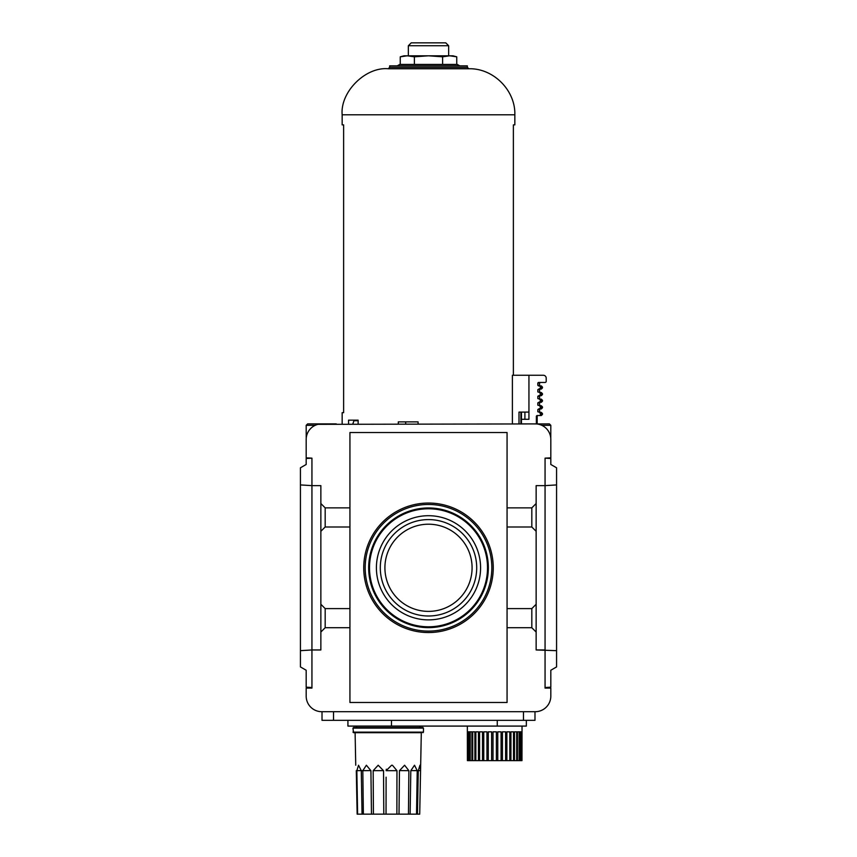 <?xml version="1.0" encoding="UTF-8"?>
<svg xmlns="http://www.w3.org/2000/svg" width="857" height="857" viewBox="0 0 857 857"><rect width="100%" height="100%" fill="white"/><g stroke="black" fill="none" stroke-linecap="round" stroke-linejoin="round"><path stroke-width="1.29" d="M352.859 423.894L353.93 420.733L358.13 420.733M418.087 423.894L418.087 421.88L398.28 421.88L398.28 423.894M405.682 423.894L405.682 421.88M389.646 67.317L467.354 67.317L467.354 65.871L389.646 65.871L389.646 67.317L388.21 68.753C365.425 66.696 340.1 92.02 342.157 114.795L342.157 124.876L343.625 124.876L343.625 412.667L342.157 412.667L342.157 423.894M342.157 114.795L514.843 114.795L514.843 124.876L513.375 124.876L513.375 375.259M537.832 383.025L537.832 385.329L539.589 385.329L539.589 383.025L537.832 383.025L538.421 382.447L545.063 382.447A1.146 1.146 0 0 0 546.209 381.301L546.209 378.141A2.882 2.882 0 0 0 543.327 375.259L512.39 375.259L512.39 423.894M528.94 412.099L518.999 412.099L518.999 423.894M397.23 65.871L399.716 64.436L457.284 64.436L459.77 65.871M388.21 68.753L468.79 68.753L467.354 67.317M358.13 423.894L358.13 420.155L348.553 420.155L348.553 423.894M358.13 420.155L354.809 420.155L354.809 420.733M452.507 55.973L456.749 56.819L456.749 64.436L400.251 64.436L400.251 56.819L407.311 55.801L452.967 55.801L456.749 56.819L449.689 55.801L442.619 56.819L442.619 64.436M448.65 45.732L408.35 45.732L411.231 42.85L445.769 42.85L448.65 45.732L448.65 55.801M408.35 45.732L408.35 55.801M404.033 55.801L407.311 55.801L400.251 56.819L404.033 55.801M442.619 56.819L428.5 55.801L414.381 56.819L407.311 55.801M414.381 56.819L414.381 64.436M537.746 415.549L537.168 416.127L536.364 416.127L536.953 415.549L541.313 415.549L539.599 415.549L540.767 414.402L539.599 412.388L541.313 412.388L537.832 411.81L537.832 409.507L540.767 407.782L539.599 405.768L541.313 405.768L537.832 405.19L537.832 402.886L540.767 401.162L539.599 399.148L537.832 398.569L537.832 396.266L540.767 394.541L539.599 392.527L541.313 392.527L537.832 391.949L537.832 389.646L540.767 387.921L539.599 385.907L538.421 385.907L540.167 385.907L537.832 385.329M528.94 375.259L528.94 419.287L521.463 419.287L521.463 423.894M536.364 416.127L536.364 423.894M537.168 416.127L537.168 423.894M539.599 408.928L541.313 408.928L539.599 408.928M539.599 402.308L541.313 402.308L539.599 402.308M540.767 401.162L542.47 401.162L542.47 400.294L541.313 399.148L539.599 399.148M539.599 395.688L541.313 395.688L539.599 395.688M539.599 389.067L541.313 389.067L539.599 389.067M540.767 387.921L542.47 387.921L542.47 387.053L541.313 385.907L539.599 385.907M524.913 412.099L524.913 419.287M521.463 412.099L521.463 419.287M550.772 438.281L550.815 425.329L549.38 423.894L318.033 424.344M315.194 425.329L306.185 425.329L307.62 423.894L321.729 423.894A15.544 15.544 0 0 0 306.185 439.437L306.185 457.852L311.937 458.141L306.185 458.495L306.185 464.473L300.432 467.793L300.432 666.928L306.185 670.249L306.185 687.164L311.937 687.518L311.937 649.96L300.432 650.667M357.144 814.15L356.298 770.679L357.144 814.15L362.05 814.15L357.615 814.15L362.05 814.15L357.615 814.15L356.844 770.679L358.526 765.226L361.279 770.679L362.05 814.15L371.477 814.15L364.868 814.15M363.379 814.15L362.811 770.679L366.389 765.226L370.91 770.679L371.477 814.15L373.427 814.15L373.17 770.679L373.427 814.15L383.797 814.15L383.529 770.679L378.173 765.226L373.17 770.679L383.529 770.636M414.402 770.593L420.551 770.679L419.716 814.15L420.551 770.679L419.973 765.226L418.28 770.679L417.455 814.15L419.716 814.15L413.588 814.15L416.534 814.15L413.588 814.15L416.534 814.15L417.22 770.679L414.52 765.226L410.814 770.679L410.128 814.15L416.534 814.15L408.457 814.15L408.875 770.679L404.6 765.226L399.448 770.679L399.019 814.15L408.457 814.15L386.036 814.15L396.877 814.15L396.962 770.679L396.877 812.715M386.036 812.715L386.046 807.594M386.111 777.181L386.036 814.15L379.148 814.15M399.448 770.604L408.875 770.679L408.8 778.574M419.716 814.15L421.301 732.703L355.109 732.703L355.741 765.226M356.298 770.679C355.666 763.641 355.666 763.641 356.298 770.679M386.121 770.679L391.606 765.226L392.474 765.29L396.962 770.679L386.121 770.679M386.325 769.211L386.121 770.593M526.348 720.33L526.348 726.083L347.921 726.083L347.921 720.33M534.982 711.696L534.982 720.33L322.018 720.33L322.018 711.696M336.276 423.894L321.375 423.894M535.625 423.894L520.724 423.894M311.937 687.518L311.937 688.096L306.185 688.096L306.185 696.152A15.544 15.544 0 0 0 321.729 711.696L535.271 711.696A15.544 15.544 0 0 0 550.815 696.152L550.815 688.096L545.063 688.096L545.063 687.518L550.815 687.164L550.815 670.249L556.568 666.928L556.568 650.667L536.139 649.96L536.139 531.308L531.822 526.991L507.065 526.991L507.065 702.483L349.935 702.483L349.935 627.72L325.178 627.72L320.861 632.038L320.861 485.63L311.937 485.63L320.861 485.63M536.139 604.271L531.822 608.599L507.065 608.599M531.822 608.599L531.822 627.72L507.065 627.72M536.139 632.038L531.822 627.72M536.139 531.308L536.139 503.541L531.822 507.869L507.065 507.869L507.065 526.991M531.822 507.869L531.822 526.991M320.861 604.271L325.178 608.599L349.935 608.599L349.935 507.869L325.178 507.869L325.178 526.991L320.861 531.308M325.178 507.869L320.861 503.541M349.935 526.991L325.178 526.991M325.178 608.599L325.178 627.72M349.935 608.599L349.935 627.72M556.568 650.667L556.568 467.793L550.815 464.473L550.815 458.495L545.063 458.141L550.815 457.852L550.815 439.437A15.544 15.544 0 0 0 535.271 423.894M536.139 649.96L545.063 649.96L545.063 485.63L556.568 484.923M536.139 503.541L536.139 485.63L545.063 485.63L536.139 485.63M320.861 632.038L320.861 649.96L311.937 649.96L311.937 458.141M300.432 484.923L311.937 485.63M320.861 649.96L311.937 649.96M349.935 507.869L349.935 432.528L507.065 432.528L507.065 507.869M384.911 567.795A43.589 43.589 0 0 0 450.289 605.545A43.589 43.589 0 0 0 450.289 530.044A43.589 43.589 0 0 0 384.911 567.795M363.743 567.795A64.757 64.757 0 0 0 460.873 623.875A64.757 64.757 0 0 0 460.873 511.715A64.757 64.757 0 0 0 363.743 567.795A64.757 64.757 0 0 0 460.873 623.875A64.757 64.757 0 0 0 460.873 511.715A64.757 64.757 0 0 0 363.743 567.795M368.671 567.795A59.829 59.829 0 0 0 458.42 619.611A59.829 59.829 0 0 0 458.42 515.978A59.829 59.829 0 0 0 368.671 567.795M369.506 567.795A58.994 58.994 0 0 0 458.002 618.893A58.994 58.994 0 0 0 458.002 516.696A58.994 58.994 0 0 0 369.506 567.795M376.405 567.795A52.095 52.095 0 0 0 454.542 612.905A52.095 52.095 0 0 0 454.542 522.684A52.095 52.095 0 0 0 376.405 567.795M380.294 567.795A48.206 48.206 0 0 0 452.603 609.541A48.206 48.206 0 0 0 452.603 526.048A48.206 48.206 0 0 0 380.294 567.795M545.063 687.518L545.063 649.96M306.185 425.329L306.228 438.281M352.955 728.096L423.465 728.096L422.887 727.518L353.523 727.518L352.955 728.096L353.523 732.703L421.301 732.703M356.555 726.083L356.555 727.518L419.866 727.518L419.866 726.083M467.354 726.083L467.408 760.62L521.977 760.62L522.031 726.083M468.115 760.62L468.115 731.835L467.526 731.835L467.526 760.62M469.625 760.62L469.625 731.835L468.479 731.835L468.479 760.62M471.907 760.62L471.907 731.835L470.214 731.835L470.214 760.62M474.874 760.62L474.874 731.835L472.71 731.835L472.71 760.62M478.442 760.62L478.442 731.835L475.86 731.835L475.86 760.62M482.512 760.62L482.512 731.835L479.588 731.835L479.588 760.62M486.947 760.62L486.947 731.835L483.777 731.835L483.777 760.62M491.618 760.62L491.618 731.835L488.297 731.835L488.297 760.62M496.385 760.62L496.385 731.835L493.011 731.835L493.011 760.62M501.088 760.62L501.088 731.835L497.767 731.835L497.767 760.62M505.609 760.62L505.609 731.835L502.438 731.835L502.438 760.62M509.797 760.62L509.797 731.835L506.873 731.835L506.873 760.62M513.525 760.62L513.525 731.835L510.943 731.835L510.943 760.62M516.685 760.62L516.685 731.835L514.511 731.835L514.511 760.62M519.171 760.62L519.171 731.835L517.478 731.835L517.478 760.62M520.917 760.62L520.917 731.835L519.76 731.835L519.76 760.62M521.859 760.62L521.859 731.835L521.27 731.835L521.27 760.62M545.063 485.63L545.063 458.141M541.313 415.549L542.47 414.402L540.767 414.402M542.47 414.402L542.47 413.535L540.767 413.535M540.167 412.388L537.832 411.81M539.589 411.81L539.589 409.507L537.832 409.507M541.313 408.928L542.47 407.782L540.767 407.782M542.47 407.782L542.47 406.914L540.767 406.914M540.167 405.768L537.832 405.19M539.589 405.19L539.589 402.886L537.832 402.886M542.47 400.294L540.767 400.294M540.167 399.148L537.832 398.569M539.589 398.569L539.589 396.266L537.832 396.266M541.313 395.688L542.47 394.541L540.767 394.541M542.47 394.541L542.47 393.674L540.767 393.674M540.167 392.527L537.832 391.949M539.589 391.949L539.589 389.646L537.832 389.646M542.47 387.053L540.767 387.053M550.815 425.329L541.806 425.329M410.824 770.593L417.22 770.679M362.811 770.679L370.91 770.593M356.844 770.679L361.279 770.604M364.107 770.593L361.279 770.679M497.264 726.083L497.264 720.33M391.478 726.083L391.478 720.33M333.523 720.33L333.523 711.696M523.477 720.33L523.477 711.696M365.189 567.795A63.311 63.311 0 0 0 460.155 622.632A63.311 63.311 0 0 0 460.155 512.957A63.311 63.311 0 0 0 365.189 567.795M352.955 732.124L423.465 732.124L422.887 732.703M514.843 114.795C515.56 90.306 493.289 68.035 468.79 68.753M520.885 423.894L520.885 412.099M539.589 383.025L540.167 382.447M542.47 413.535L541.313 412.388M539.589 409.507L540.167 408.928M542.47 406.914L541.313 405.768M539.589 402.886L540.167 402.308M542.47 401.162L541.313 402.308M539.589 396.266L540.167 395.688M542.47 393.674L541.313 392.527M539.589 389.646L540.167 389.067M542.47 387.921L541.313 389.067M539.589 385.329L540.167 385.907M423.465 728.096L423.465 732.124"/></g></svg>
